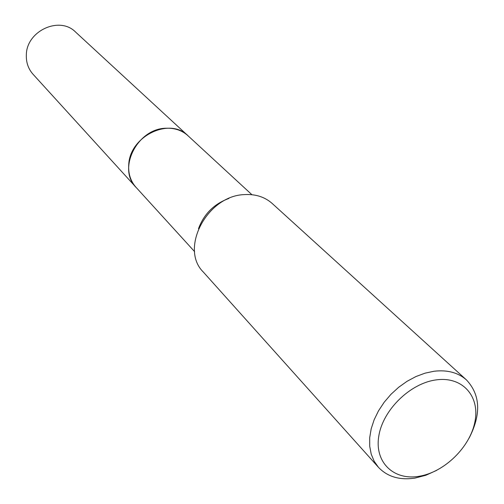 <?xml version="1.0" encoding="UTF-8"?>
<svg xmlns="http://www.w3.org/2000/svg" width="504" height="504" viewBox="0 0 504 504"><rect width="100%" height="100%" fill="white"/><g stroke="black" fill="none" stroke-linecap="round" stroke-linejoin="round"><path stroke-width="0.76" d="M136.477 187.822L136.011 187.324C117.01 168.783 137.409 128.331 166.244 128.237C174.831 127.934 182.07 130.423 187.954 135.708L188.458 136.168M136.345 187.677C116.833 169.338 137.157 128.318 166.238 128.23C175.027 127.928 182.385 130.53 188.307 136.036M436.678 470.358L425.899 475.24L415 478.088C399.666 480.375 387.488 476.797 378.479 467.347L203.269 271.99C179.374 248.573 207.207 195.502 244.579 194.601C255.597 193.983 264.808 196.944 272.204 203.484L466.458 379.921C480.451 394.884 481.333 414.288 469.104 438.134M378.479 467.347L374.189 461.286L371.234 454.211L369.716 446.292L369.69 437.749L371.183 428.816L374.151 419.75L378.523 410.81L384.18 402.255L390.959 394.33L398.67 387.274L407.087 381.282L415.964 376.538L425.036 373.162L434.051 371.246C447.35 369.697 458.149 372.588 466.458 379.921M436.376 379.865C462.502 376.242 480.098 396.308 474.932 421.728C470.131 447.098 444.389 472.248 419.07 476.286C393.7 480.69 374.359 462.3 378.8 436.073C382.845 409.916 410.325 383.09 436.376 379.865M198.507 228.652C204.013 213.929 214.137 203.862 228.892 198.45M187.961 135.696C169.779 116.84 129.73 136.168 128.734 164.72C128.155 173.641 130.58 181.175 136.011 187.324L33.069 74.29C28.319 68.928 26.076 62.483 26.334 54.961C26.441 30.901 59.623 15.668 75.575 32.048L251.918 194.708M136.023 187.318L194.62 251.647"/></g></svg>
